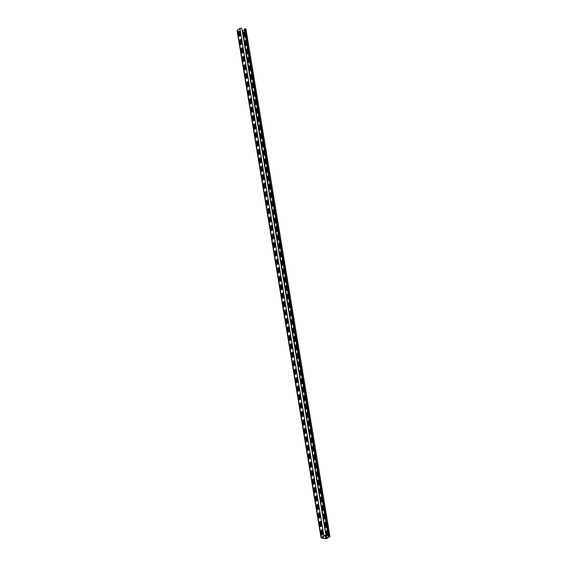 <?xml version="1.0" encoding="UTF-8"?>
<svg xmlns="http://www.w3.org/2000/svg" width="567" height="567" viewBox="0 0 567 567"><rect width="100%" height="100%" fill="white"/><g stroke="black" fill="none" stroke-linecap="round" stroke-linejoin="round"><path stroke-width="0.85" d="M237.29 30.228L321.262 537.459A1.113 0.418 170.6 0 0 321.042 537.771L237.07 30.547A1.113 0.418 -9.4 0 1 237.29 30.228L239.905 28.527A1.113 0.418 -9.4 0 1 241.79 28.35L326.011 535.772L324.31 535.822L321.588 537.686L325.89 538.43L329.384 536.425L328.272 536.347L244.299 29.123L245.001 28.839A1.113 0.418 -9.4 0 1 245.958 29.101L329.93 536.332A1.113 0.418 170.6 0 0 328.973 536.07L328.903 536.29M241.79 28.35L326.011 535.772M325.763 535.581A1.113 0.418 170.6 0 0 323.87 535.751L324.31 535.822M321.262 537.459L323.87 535.751L239.905 28.527M238.338 32.638A1.205 0.73 -81.3 0 1 239.239 30.979A1.205 0.73 -81.3 0 1 239.777 31.695L240.252 34.573A1.205 0.73 -81.3 0 1 239.352 36.231A1.205 0.73 -81.3 0 1 238.813 35.508L238.338 32.638L238.778 32.702L239.253 35.579A1.205 0.73 -81.3 0 0 239.579 36.21M239.742 41.086A1.205 0.73 -81.3 0 1 240.642 39.428A1.205 0.73 -81.3 0 1 241.181 40.151L241.655 43.028A1.205 0.73 -81.3 0 1 240.755 44.687A1.205 0.73 -81.3 0 1 240.217 43.964L239.742 41.086L240.174 41.157L240.656 44.028A1.205 0.73 -81.3 0 0 240.982 44.658M241.138 49.542A1.205 0.73 -81.3 0 1 242.038 47.883A1.205 0.73 -81.3 0 1 242.577 48.606L243.052 51.477A1.205 0.73 -81.3 0 1 242.152 53.135A1.205 0.73 -81.3 0 1 241.613 52.419L241.138 49.542L241.577 49.612L242.052 52.483A1.205 0.73 -81.3 0 0 242.378 53.114M242.541 57.997A1.205 0.73 -81.3 0 1 243.441 56.339A1.205 0.73 -81.3 0 1 243.973 57.061L244.455 59.932A1.205 0.73 -81.3 0 1 243.548 61.59A1.205 0.73 -81.3 0 1 243.016 60.875L242.541 57.997L242.974 58.061L243.449 60.938A1.205 0.73 -81.3 0 0 243.782 61.569M243.938 66.452A1.205 0.73 -81.3 0 1 244.838 64.794A1.205 0.73 -81.3 0 1 245.376 65.51L245.851 68.387A1.205 0.73 -81.3 0 1 244.951 70.046A1.205 0.73 -81.3 0 1 244.412 69.323L243.938 66.452L244.377 66.516L244.852 69.394A1.205 0.73 -81.3 0 0 245.178 70.025M245.341 74.908A1.205 0.73 -81.3 0 1 246.241 73.242A1.205 0.73 -81.3 0 1 246.773 73.965L247.255 76.843A1.205 0.73 -81.3 0 1 246.347 78.501A1.205 0.73 -81.3 0 1 245.816 77.778L245.341 74.908L245.773 74.972L246.248 77.849A1.205 0.73 -81.3 0 0 246.574 78.48M246.737 83.356A1.205 0.73 -81.3 0 1 247.637 81.698A1.205 0.73 -81.3 0 1 248.176 82.421L248.651 85.291A1.205 0.73 -81.3 0 1 247.751 86.957A1.205 0.73 -81.3 0 1 247.212 86.234L246.737 83.356L247.177 83.427L247.651 86.297A1.205 0.73 -81.3 0 0 247.977 86.928M248.133 91.811A1.205 0.73 -81.3 0 1 249.041 90.153A1.205 0.73 -81.3 0 1 249.572 90.876L250.047 93.746A1.205 0.73 -81.3 0 1 249.147 95.405A1.205 0.73 -81.3 0 1 248.615 94.689L248.133 91.811L248.573 91.882L249.048 94.753A1.205 0.73 -81.3 0 0 249.374 95.384M249.537 100.267A1.205 0.73 -81.3 0 1 250.437 98.608A1.205 0.73 -81.3 0 1 250.975 99.324L251.45 102.202A1.205 0.73 -81.3 0 1 250.55 103.86A1.205 0.73 -81.3 0 1 250.012 103.137L249.537 100.267L249.976 100.331L250.451 103.208A1.205 0.73 -81.3 0 0 250.777 103.839M250.933 108.722A1.205 0.73 -81.3 0 1 251.833 107.064A1.205 0.73 -81.3 0 1 252.372 107.78L252.847 110.657A1.205 0.73 -81.3 0 1 251.946 112.316A1.205 0.73 -81.3 0 1 251.408 111.593L250.933 108.722L251.372 108.786L251.847 111.664A1.205 0.73 -81.3 0 0 252.173 112.294M252.336 117.171A1.205 0.73 -81.3 0 1 253.236 115.512A1.205 0.73 -81.3 0 1 253.775 116.235L254.25 119.113A1.205 0.73 -81.3 0 1 253.35 120.771A1.205 0.73 -81.3 0 1 252.811 120.048L252.336 117.171L252.776 117.241L253.251 120.112A1.205 0.73 -81.3 0 0 253.577 120.743M253.732 125.626A1.205 0.73 -81.3 0 1 254.633 123.967A1.205 0.73 -81.3 0 1 255.171 124.69L255.646 127.561A1.205 0.73 -81.3 0 1 254.746 129.219A1.205 0.73 -81.3 0 1 254.207 128.503L253.732 125.626L254.172 125.697L254.647 128.567A1.205 0.73 -81.3 0 0 254.973 129.198M255.136 134.081A1.205 0.73 -81.3 0 1 256.036 132.423A1.205 0.73 -81.3 0 1 256.575 133.146L257.049 136.016A1.205 0.73 -81.3 0 1 256.149 137.675A1.205 0.73 -81.3 0 1 255.611 136.959L255.136 134.081L255.568 134.145L256.05 137.023A1.205 0.73 -81.3 0 0 256.376 137.653M256.532 142.537A1.205 0.73 -81.3 0 1 257.432 140.878A1.205 0.73 -81.3 0 1 257.971 141.594L258.446 144.472A1.205 0.73 -81.3 0 1 257.546 146.13A1.205 0.73 -81.3 0 1 257.007 145.407L256.532 142.537L256.971 142.6L257.446 145.478A1.205 0.73 -81.3 0 0 257.772 146.109M257.935 150.992A1.205 0.73 -81.3 0 1 258.835 149.327A1.205 0.73 -81.3 0 1 259.374 150.049L259.849 152.927A1.205 0.73 -81.3 0 1 258.949 154.585A1.205 0.73 -81.3 0 1 258.41 153.863L257.935 150.992L258.368 151.056L258.85 153.933A1.205 0.73 -81.3 0 0 259.176 154.564M259.332 159.44A1.205 0.73 -81.3 0 1 260.232 157.782A1.205 0.73 -81.3 0 1 260.77 158.505L261.245 161.375A1.205 0.73 -81.3 0 1 260.345 163.041A1.205 0.73 -81.3 0 1 259.806 162.318L259.332 159.44L259.771 159.511L260.246 162.382A1.205 0.73 -81.3 0 0 260.572 163.012M260.735 167.896A1.205 0.73 -81.3 0 1 261.635 166.237A1.205 0.73 -81.3 0 1 262.167 166.96L262.649 169.831A1.205 0.73 -81.3 0 1 261.748 171.489A1.205 0.73 -81.3 0 1 261.21 170.773L260.735 167.896L261.167 167.967L261.642 170.837A1.205 0.73 -81.3 0 0 261.975 171.468M262.131 176.351A1.205 0.73 -81.3 0 1 263.031 174.693A1.205 0.73 -81.3 0 1 263.57 175.416L264.045 178.286A1.205 0.73 -81.3 0 1 263.145 179.945A1.205 0.73 -81.3 0 1 262.606 179.222L262.131 176.351L262.571 176.415L263.045 179.292A1.205 0.73 -81.3 0 0 263.372 179.923M263.535 184.807A1.205 0.73 -81.3 0 1 264.435 183.148A1.205 0.73 -81.3 0 1 264.966 183.864L265.448 186.741A1.205 0.73 -81.3 0 1 264.541 188.4A1.205 0.73 -81.3 0 1 264.009 187.677L263.535 184.807L263.967 184.87L264.442 187.748A1.205 0.73 -81.3 0 0 264.775 188.379M264.931 193.262A1.205 0.73 -81.3 0 1 265.831 191.596A1.205 0.73 -81.3 0 1 266.37 192.319L266.844 195.197A1.205 0.73 -81.3 0 1 265.944 196.855A1.205 0.73 -81.3 0 1 265.406 196.132L264.931 193.262L265.37 193.326L265.845 196.196A1.205 0.73 -81.3 0 0 266.171 196.827M266.327 201.71A1.205 0.73 -81.3 0 1 267.234 200.052A1.205 0.73 -81.3 0 1 267.766 200.775L268.241 203.645A1.205 0.73 -81.3 0 1 267.34 205.311A1.205 0.73 -81.3 0 1 266.809 204.588L266.327 201.71L266.766 201.781L267.241 204.652A1.205 0.73 -81.3 0 0 267.567 205.282M267.73 210.166A1.205 0.73 -81.3 0 1 268.63 208.507A1.205 0.73 -81.3 0 1 269.169 209.23L269.644 212.101A1.205 0.73 -81.3 0 1 268.744 213.759A1.205 0.73 -81.3 0 1 268.205 213.043L267.73 210.166L268.17 210.237L268.645 213.107A1.205 0.73 -81.3 0 0 268.971 213.738M269.127 218.621A1.205 0.73 -81.3 0 1 270.027 216.963A1.205 0.73 -81.3 0 1 270.565 217.678L271.04 220.556A1.205 0.73 -81.3 0 1 270.14 222.214A1.205 0.73 -81.3 0 1 269.608 221.491L269.127 218.621L269.566 218.685L270.041 221.562A1.205 0.73 -81.3 0 0 270.367 222.193M270.53 227.076A1.205 0.73 -81.3 0 1 271.43 225.418A1.205 0.73 -81.3 0 1 271.969 226.134L272.443 229.011A1.205 0.73 -81.3 0 1 271.543 230.67A1.205 0.73 -81.3 0 1 271.005 229.947L270.53 227.076L270.969 227.14L271.444 230.018A1.205 0.73 -81.3 0 0 271.77 230.649M271.926 235.525A1.205 0.73 -81.3 0 1 272.826 233.866A1.205 0.73 -81.3 0 1 273.365 234.589L273.84 237.467A1.205 0.73 -81.3 0 1 272.94 239.125A1.205 0.73 -81.3 0 1 272.401 238.402L271.926 235.525L272.366 235.596L272.84 238.466A1.205 0.73 -81.3 0 0 273.166 239.097M273.329 243.98A1.205 0.73 -81.3 0 1 274.23 242.322A1.205 0.73 -81.3 0 1 274.768 243.045L275.243 245.915A1.205 0.73 -81.3 0 1 274.343 247.573A1.205 0.73 -81.3 0 1 273.804 246.858L273.329 243.98L273.769 244.051L274.244 246.921A1.205 0.73 -81.3 0 0 274.57 247.552M274.726 252.435A1.205 0.73 -81.3 0 1 275.626 250.777A1.205 0.73 -81.3 0 1 276.164 251.5L276.639 254.37A1.205 0.73 -81.3 0 1 275.739 256.029A1.205 0.73 -81.3 0 1 275.201 255.313L274.726 252.435L275.165 252.499L275.64 255.377A1.205 0.73 -81.3 0 0 275.966 256.008M276.129 260.891A1.205 0.73 -81.3 0 1 277.029 259.232A1.205 0.73 -81.3 0 1 277.568 259.948L278.043 262.826A1.205 0.73 -81.3 0 1 277.143 264.484A1.205 0.73 -81.3 0 1 276.604 263.761L276.129 260.891L276.561 260.955L277.043 263.832A1.205 0.73 -81.3 0 0 277.369 264.463M277.525 269.346A1.205 0.73 -81.3 0 1 278.425 267.681A1.205 0.73 -81.3 0 1 278.964 268.404L279.439 271.281A1.205 0.73 -81.3 0 1 278.539 272.94A1.205 0.73 -81.3 0 1 278 272.217L277.525 269.346L277.965 269.41L278.44 272.288A1.205 0.73 -81.3 0 0 278.766 272.911M278.929 277.795A1.205 0.73 -81.3 0 1 279.829 276.136A1.205 0.73 -81.3 0 1 280.367 276.859L280.842 279.729A1.205 0.73 -81.3 0 1 279.942 281.395A1.205 0.73 -81.3 0 1 279.403 280.672L278.929 277.795L279.361 277.865L279.843 280.736A1.205 0.73 -81.3 0 0 280.169 281.367M280.325 286.25A1.205 0.73 -81.3 0 1 281.225 284.591A1.205 0.73 -81.3 0 1 281.764 285.314L282.238 288.185A1.205 0.73 -81.3 0 1 281.338 289.843A1.205 0.73 -81.3 0 1 280.8 289.127L280.325 286.25L280.764 286.321L281.239 289.191A1.205 0.73 -81.3 0 0 281.565 289.822M281.728 294.705A1.205 0.73 -81.3 0 1 282.628 293.047A1.205 0.73 -81.3 0 1 283.16 293.763L283.642 296.64A1.205 0.73 -81.3 0 1 282.735 298.299A1.205 0.73 -81.3 0 1 282.203 297.576L281.728 294.705L282.16 294.769L282.635 297.647A1.205 0.73 -81.3 0 0 282.968 298.277M283.124 303.161A1.205 0.73 -81.3 0 1 284.024 301.502A1.205 0.73 -81.3 0 1 284.563 302.218L285.038 305.096A1.205 0.73 -81.3 0 1 284.138 306.754A1.205 0.73 -81.3 0 1 283.599 306.031L283.124 303.161L283.564 303.225L284.039 306.102A1.205 0.73 -81.3 0 0 284.365 306.733M284.521 311.609A1.205 0.73 -81.3 0 1 285.428 309.951A1.205 0.73 -81.3 0 1 285.959 310.673L286.434 313.551A1.205 0.73 -81.3 0 1 285.534 315.209A1.205 0.73 -81.3 0 1 285.003 314.487L284.521 311.609L284.96 311.68L285.435 314.55A1.205 0.73 -81.3 0 0 285.761 315.181M285.924 320.064A1.205 0.73 -81.3 0 1 286.824 318.406A1.205 0.73 -81.3 0 1 287.363 319.129L287.838 321.999A1.205 0.73 -81.3 0 1 286.937 323.658A1.205 0.73 -81.3 0 1 286.399 322.942L285.924 320.064L286.363 320.135L286.838 323.006A1.205 0.73 -81.3 0 0 287.164 323.637M287.32 328.52A1.205 0.73 -81.3 0 1 288.227 326.861A1.205 0.73 -81.3 0 1 288.759 327.584L289.234 330.455A1.205 0.73 -81.3 0 1 288.334 332.113A1.205 0.73 -81.3 0 1 287.802 331.397L287.32 328.52L287.76 328.584L288.234 331.461A1.205 0.73 -81.3 0 0 288.56 332.092M288.723 336.975A1.205 0.73 -81.3 0 1 289.624 335.317A1.205 0.73 -81.3 0 1 290.162 336.033L290.637 338.91A1.205 0.73 -81.3 0 1 289.737 340.569A1.205 0.73 -81.3 0 1 289.198 339.846L288.723 336.975L289.163 337.039L289.638 339.916A1.205 0.73 -81.3 0 0 289.964 340.547M290.12 345.431A1.205 0.73 -81.3 0 1 291.02 343.765A1.205 0.73 -81.3 0 1 291.558 344.488L292.033 347.365A1.205 0.73 -81.3 0 1 291.133 349.024A1.205 0.73 -81.3 0 1 290.595 348.301L290.12 345.431L290.559 345.494L291.034 348.372A1.205 0.73 -81.3 0 0 291.36 349.003M291.523 353.879A1.205 0.73 -81.3 0 1 292.423 352.22A1.205 0.73 -81.3 0 1 292.962 352.943L293.437 355.814A1.205 0.73 -81.3 0 1 292.537 357.479A1.205 0.73 -81.3 0 1 291.998 356.756L291.523 353.879L291.962 353.95L292.437 356.82A1.205 0.73 -81.3 0 0 292.763 357.451M292.919 362.334A1.205 0.73 -81.3 0 1 293.819 360.676A1.205 0.73 -81.3 0 1 294.358 361.399L294.833 364.269A1.205 0.73 -81.3 0 1 293.933 365.928A1.205 0.73 -81.3 0 1 293.394 365.212L292.919 362.334L293.359 362.405L293.834 365.276A1.205 0.73 -81.3 0 0 294.16 365.906M294.323 370.79A1.205 0.73 -81.3 0 1 295.223 369.131A1.205 0.73 -81.3 0 1 295.761 369.847L296.236 372.725A1.205 0.73 -81.3 0 1 295.336 374.383A1.205 0.73 -81.3 0 1 294.797 373.66L294.323 370.79L294.755 370.853L295.237 373.731A1.205 0.73 -81.3 0 0 295.563 374.362M295.719 379.245A1.205 0.73 -81.3 0 1 296.619 377.587A1.205 0.73 -81.3 0 1 297.158 378.302L297.632 381.18A1.205 0.73 -81.3 0 1 296.732 382.838A1.205 0.73 -81.3 0 1 296.194 382.115L295.719 379.245L296.158 379.309L296.633 382.186A1.205 0.73 -81.3 0 0 296.959 382.817M297.122 387.693A1.205 0.73 -81.3 0 1 298.022 386.035A1.205 0.73 -81.3 0 1 298.561 386.758L299.036 389.635A1.205 0.73 -81.3 0 1 298.136 391.294A1.205 0.73 -81.3 0 1 297.597 390.571L297.122 387.693L297.555 387.764L298.036 390.635A1.205 0.73 -81.3 0 0 298.362 391.265M298.518 396.149A1.205 0.73 -81.3 0 1 299.419 394.49A1.205 0.73 -81.3 0 1 299.957 395.213L300.432 398.084A1.205 0.73 -81.3 0 1 299.532 399.742A1.205 0.73 -81.3 0 1 298.993 399.026L298.518 396.149L298.958 396.22L299.433 399.09A1.205 0.73 -81.3 0 0 299.759 399.721M299.922 404.604A1.205 0.73 -81.3 0 1 300.822 402.946A1.205 0.73 -81.3 0 1 301.353 403.669L301.835 406.539A1.205 0.73 -81.3 0 1 300.928 408.197A1.205 0.73 -81.3 0 1 300.397 407.482L299.922 404.604L300.354 404.668L300.829 407.545A1.205 0.73 -81.3 0 0 301.162 408.176M301.318 413.059A1.205 0.73 -81.3 0 1 302.218 411.401A1.205 0.73 -81.3 0 1 302.757 412.117L303.232 414.994A1.205 0.73 -81.3 0 1 302.331 416.653A1.205 0.73 -81.3 0 1 301.793 415.93L301.318 413.059L301.757 413.123L302.232 416.001A1.205 0.73 -81.3 0 0 302.558 416.632M302.714 421.515A1.205 0.73 -81.3 0 1 303.621 419.849A1.205 0.73 -81.3 0 1 304.153 420.572L304.635 423.45A1.205 0.73 -81.3 0 1 303.728 425.108A1.205 0.73 -81.3 0 1 303.196 424.385L302.714 421.515L303.154 421.579L303.628 424.456A1.205 0.73 -81.3 0 0 303.955 425.087M304.118 429.963A1.205 0.73 -81.3 0 1 305.018 428.305A1.205 0.73 -81.3 0 1 305.556 429.028L306.031 431.898A1.205 0.73 -81.3 0 1 305.131 433.564A1.205 0.73 -81.3 0 1 304.592 432.841L304.118 429.963L304.557 430.034L305.032 432.904A1.205 0.73 -81.3 0 0 305.358 433.535M305.514 438.419A1.205 0.73 -81.3 0 1 306.421 436.76A1.205 0.73 -81.3 0 1 306.953 437.483L307.427 440.353A1.205 0.73 -81.3 0 1 306.527 442.012A1.205 0.73 -81.3 0 1 305.996 441.296L305.514 438.419L305.953 438.489L306.428 441.36A1.205 0.73 -81.3 0 0 306.754 441.991M306.917 446.874A1.205 0.73 -81.3 0 1 307.817 445.215A1.205 0.73 -81.3 0 1 308.356 445.931L308.831 448.809A1.205 0.73 -81.3 0 1 307.931 450.467A1.205 0.73 -81.3 0 1 307.392 449.744L306.917 446.874L307.357 446.938L307.831 449.815A1.205 0.73 -81.3 0 0 308.157 450.446M308.313 455.329A1.205 0.73 -81.3 0 1 309.213 453.671A1.205 0.73 -81.3 0 1 309.752 454.387L310.227 457.264A1.205 0.73 -81.3 0 1 309.327 458.923A1.205 0.73 -81.3 0 1 308.788 458.2L308.313 455.329L308.753 455.393L309.228 458.271A1.205 0.73 -81.3 0 0 309.554 458.901M309.717 463.778A1.205 0.73 -81.3 0 1 310.617 462.119A1.205 0.73 -81.3 0 1 311.155 462.842L311.63 465.72A1.205 0.73 -81.3 0 1 310.73 467.378A1.205 0.73 -81.3 0 1 310.192 466.655L309.717 463.778L310.156 463.849L310.631 466.719A1.205 0.73 -81.3 0 0 310.957 467.35M311.113 472.233A1.205 0.73 -81.3 0 1 312.013 470.575A1.205 0.73 -81.3 0 1 312.552 471.297L313.027 474.168A1.205 0.73 -81.3 0 1 312.126 475.826A1.205 0.73 -81.3 0 1 311.588 475.111L311.113 472.233L311.552 472.304L312.027 475.174A1.205 0.73 -81.3 0 0 312.353 475.805M312.516 480.688A1.205 0.73 -81.3 0 1 313.416 479.03A1.205 0.73 -81.3 0 1 313.955 479.753L314.43 482.623A1.205 0.73 -81.3 0 1 313.53 484.282A1.205 0.73 -81.3 0 1 312.991 483.566L312.516 480.688L312.949 480.752L313.431 483.63A1.205 0.73 -81.3 0 0 313.757 484.261M313.912 489.144A1.205 0.73 -81.3 0 1 314.813 487.485A1.205 0.73 -81.3 0 1 315.351 488.201L315.826 491.079A1.205 0.73 -81.3 0 1 314.926 492.737A1.205 0.73 -81.3 0 1 314.387 492.014L313.912 489.144L314.352 489.208L314.827 492.085A1.205 0.73 -81.3 0 0 315.153 492.716M315.316 497.599A1.205 0.73 -81.3 0 1 316.216 495.934A1.205 0.73 -81.3 0 1 316.755 496.657L317.229 499.534A1.205 0.73 -81.3 0 1 316.329 501.193A1.205 0.73 -81.3 0 1 315.791 500.47L315.316 497.599L315.748 497.663L316.23 500.541A1.205 0.73 -81.3 0 0 316.556 501.171M316.712 506.048A1.205 0.73 -81.3 0 1 317.612 504.389A1.205 0.73 -81.3 0 1 318.151 505.112L318.626 507.982A1.205 0.73 -81.3 0 1 317.726 509.648A1.205 0.73 -81.3 0 1 317.187 508.925L316.712 506.048L317.151 506.118L317.626 508.989A1.205 0.73 -81.3 0 0 317.952 509.62M318.115 514.503A1.205 0.73 -81.3 0 1 319.015 512.844A1.205 0.73 -81.3 0 1 319.547 513.567L320.029 516.438A1.205 0.73 -81.3 0 1 319.129 518.096A1.205 0.73 -81.3 0 1 318.59 517.38L318.115 514.503L318.548 514.574L319.023 517.444A1.205 0.73 -81.3 0 0 319.356 518.075M319.512 522.958A1.205 0.73 -81.3 0 1 320.412 521.3A1.205 0.73 -81.3 0 1 320.95 522.016L321.425 524.893A1.205 0.73 -81.3 0 1 320.525 526.552A1.205 0.73 -81.3 0 1 319.986 525.829L319.512 522.958L319.951 523.022L320.426 525.9A1.205 0.73 -81.3 0 0 320.752 526.53M320.915 531.414A1.205 0.73 -81.3 0 1 321.815 529.755A1.205 0.73 -81.3 0 1 322.347 530.471L322.829 533.349A1.205 0.73 -81.3 0 1 321.921 535.007A1.205 0.73 -81.3 0 1 321.39 534.284L320.915 531.414L321.347 531.477L321.822 534.355A1.205 0.73 -81.3 0 0 322.155 534.986M321.042 537.771A1.113 0.418 170.6 0 0 321.475 538.026L325.557 538.65A1.113 0.418 170.6 0 0 327.095 538.352L329.71 536.644A1.113 0.418 170.6 0 0 329.93 536.332M239.536 32.808A1.205 0.843 -123.1 0 1 239.969 32.829M240.932 41.263A1.205 0.843 -123.1 0 1 241.365 41.285M242.329 49.719A1.205 0.843 -123.1 0 1 242.768 49.74M243.732 58.174A1.205 0.843 -123.1 0 1 244.164 58.195M245.128 66.623A1.205 0.843 -123.1 0 1 245.561 66.651M246.532 75.078A1.205 0.843 -123.1 0 1 246.964 75.099M247.928 83.533A1.205 0.843 -123.1 0 1 248.36 83.555M249.331 91.989A1.205 0.843 -123.1 0 1 249.763 92.01M250.727 100.437A1.205 0.843 -123.1 0 1 251.16 100.465M252.131 108.892A1.205 0.843 -123.1 0 1 252.563 108.914M253.527 117.348A1.205 0.843 -123.1 0 1 253.959 117.369M254.93 125.803A1.205 0.843 -123.1 0 1 255.363 125.824M256.327 134.259A1.205 0.843 -123.1 0 1 256.759 134.28M257.73 142.707A1.205 0.843 -123.1 0 1 258.162 142.735M259.126 151.162A1.205 0.843 -123.1 0 1 259.558 151.183M260.529 159.618A1.205 0.843 -123.1 0 1 260.962 159.639M261.926 168.073A1.205 0.843 -123.1 0 1 262.358 168.094M263.322 176.528A1.205 0.843 -123.1 0 1 263.754 176.55M264.725 184.977A1.205 0.843 -123.1 0 1 265.158 184.998M266.121 193.432A1.205 0.843 -123.1 0 1 266.554 193.453M267.525 201.887A1.205 0.843 -123.1 0 1 267.957 201.909M268.921 210.343A1.205 0.843 -123.1 0 1 269.353 210.364M270.324 218.791A1.205 0.843 -123.1 0 1 270.757 218.819M271.721 227.247A1.205 0.843 -123.1 0 1 272.153 227.268M273.124 235.702A1.205 0.843 -123.1 0 1 273.556 235.723M274.52 244.157A1.205 0.843 -123.1 0 1 274.952 244.179M275.923 252.613A1.205 0.843 -123.1 0 1 276.356 252.634M277.32 261.061A1.205 0.843 -123.1 0 1 277.752 261.082M278.723 269.516A1.205 0.843 -123.1 0 1 279.155 269.538M280.119 277.972A1.205 0.843 -123.1 0 1 280.552 277.993M281.515 286.427A1.205 0.843 -123.1 0 1 281.948 286.448M282.919 294.875A1.205 0.843 -123.1 0 1 283.351 294.904M284.315 303.331A1.205 0.843 -123.1 0 1 284.747 303.352M285.718 311.786A1.205 0.843 -123.1 0 1 286.151 311.807M287.115 320.242A1.205 0.843 -123.1 0 1 287.547 320.263M288.518 328.697A1.205 0.843 -123.1 0 1 288.95 328.718M289.914 337.145A1.205 0.843 -123.1 0 1 290.347 337.167M291.318 345.601A1.205 0.843 -123.1 0 1 291.75 345.622M292.714 354.056A1.205 0.843 -123.1 0 1 293.146 354.077M294.117 362.511A1.205 0.843 -123.1 0 1 294.549 362.533M295.513 370.96A1.205 0.843 -123.1 0 1 295.946 370.988M296.917 379.415A1.205 0.843 -123.1 0 1 297.349 379.436M298.313 387.871A1.205 0.843 -123.1 0 1 298.745 387.892M299.709 396.326A1.205 0.843 -123.1 0 1 300.149 396.347M301.112 404.781A1.205 0.843 -123.1 0 1 301.545 404.803M302.509 413.23A1.205 0.843 -123.1 0 1 302.941 413.251M303.912 421.685A1.205 0.843 -123.1 0 1 304.344 421.706M305.308 430.14A1.205 0.843 -123.1 0 1 305.741 430.162M306.712 438.596A1.205 0.843 -123.1 0 1 307.144 438.617M308.108 447.044A1.205 0.843 -123.1 0 1 308.54 447.072M309.511 455.499A1.205 0.843 -123.1 0 1 309.943 455.521M310.907 463.955A1.205 0.843 -123.1 0 1 311.34 463.976M312.311 472.41A1.205 0.843 -123.1 0 1 312.743 472.431M313.707 480.866A1.205 0.843 -123.1 0 1 314.139 480.887M315.11 489.314A1.205 0.843 -123.1 0 1 315.543 489.335M316.506 497.769A1.205 0.843 -123.1 0 1 316.939 497.791M317.91 506.225A1.205 0.843 -123.1 0 1 318.342 506.246M319.306 514.68A1.205 0.843 -123.1 0 1 319.738 514.701M320.702 523.128A1.205 0.843 -123.1 0 1 321.135 523.157M324.012 536.013A1.205 0.843 -123.1 0 1 323.863 536.417M322.106 531.584A1.205 0.843 -123.1 0 1 322.538 531.605M239.813 36.068L239.387 33.538A1.205 0.843 -123.1 0 1 239.678 32.673A1.205 0.843 -123.1 0 1 239.926 32.581M241.209 44.524L240.791 41.993A1.205 0.843 -123.1 0 1 241.081 41.129A1.205 0.843 -123.1 0 1 241.322 41.037M242.612 52.979L242.187 50.442A1.205 0.843 -123.1 0 1 242.478 49.584A1.205 0.843 -123.1 0 1 242.726 49.492M244.008 61.427L243.59 58.897A1.205 0.843 -123.1 0 1 243.881 58.032A1.205 0.843 -123.1 0 1 244.122 57.94M245.405 69.883L244.987 67.353A1.205 0.843 -123.1 0 1 245.277 66.488A1.205 0.843 -123.1 0 1 245.525 66.396M246.808 78.338L246.39 75.808A1.205 0.843 -123.1 0 1 246.68 74.943A1.205 0.843 -123.1 0 1 246.921 74.851M248.204 86.794L247.786 84.256A1.205 0.843 -123.1 0 1 248.077 83.399A1.205 0.843 -123.1 0 1 248.325 83.306M249.608 95.242L249.189 92.712A1.205 0.843 -123.1 0 1 249.48 91.847A1.205 0.843 -123.1 0 1 249.721 91.755M251.004 103.697L250.586 101.167A1.205 0.843 -123.1 0 1 250.876 100.302A1.205 0.843 -123.1 0 1 251.117 100.21M252.407 112.153L251.989 109.622A1.205 0.843 -123.1 0 1 252.28 108.758A1.205 0.843 -123.1 0 1 252.521 108.666M253.803 120.608L253.385 118.078A1.205 0.843 -123.1 0 1 253.676 117.213A1.205 0.843 -123.1 0 1 253.917 117.121M255.207 129.063L254.789 126.526A1.205 0.843 -123.1 0 1 255.072 125.668A1.205 0.843 -123.1 0 1 255.32 125.576M256.603 137.512L256.185 134.981A1.205 0.843 -123.1 0 1 256.475 134.117A1.205 0.843 -123.1 0 1 256.716 134.025M258.006 145.967L257.581 143.437A1.205 0.843 -123.1 0 1 257.872 142.572A1.205 0.843 -123.1 0 1 258.12 142.48M259.402 154.422L258.984 151.892A1.205 0.843 -123.1 0 1 259.275 151.028A1.205 0.843 -123.1 0 1 259.516 150.935M260.806 162.878L260.381 160.341A1.205 0.843 -123.1 0 1 260.671 159.483A1.205 0.843 -123.1 0 1 260.919 159.391M262.202 171.326L261.784 168.796A1.205 0.843 -123.1 0 1 262.074 167.931A1.205 0.843 -123.1 0 1 262.315 167.839M263.598 179.782L263.18 177.251A1.205 0.843 -123.1 0 1 263.471 176.387A1.205 0.843 -123.1 0 1 263.719 176.294M265.002 188.237L264.583 185.707A1.205 0.843 -123.1 0 1 264.874 184.842A1.205 0.843 -123.1 0 1 265.115 184.75M266.398 196.692L265.98 194.162A1.205 0.843 -123.1 0 1 266.27 193.297A1.205 0.843 -123.1 0 1 266.518 193.205M267.801 205.148L267.383 202.61A1.205 0.843 -123.1 0 1 267.674 201.753A1.205 0.843 -123.1 0 1 267.915 201.661M269.197 213.596L268.779 211.066A1.205 0.843 -123.1 0 1 269.07 210.201A1.205 0.843 -123.1 0 1 269.311 210.109M270.601 222.051L270.183 219.521A1.205 0.843 -123.1 0 1 270.473 218.656A1.205 0.843 -123.1 0 1 270.714 218.564M271.997 230.507L271.579 227.977A1.205 0.843 -123.1 0 1 271.869 227.112A1.205 0.843 -123.1 0 1 272.11 227.02M273.4 238.962L272.982 236.425A1.205 0.843 -123.1 0 1 273.273 235.567A1.205 0.843 -123.1 0 1 273.514 235.475M274.797 247.41L274.378 244.88A1.205 0.843 -123.1 0 1 274.669 244.016A1.205 0.843 -123.1 0 1 274.91 243.923M276.2 255.866L275.775 253.336A1.205 0.843 -123.1 0 1 276.065 252.471A1.205 0.843 -123.1 0 1 276.313 252.379M277.596 264.321L277.178 261.791A1.205 0.843 -123.1 0 1 277.469 260.926A1.205 0.843 -123.1 0 1 277.71 260.834M278.999 272.777L278.574 270.246A1.205 0.843 -123.1 0 1 278.865 269.382A1.205 0.843 -123.1 0 1 279.113 269.29M280.396 281.232L279.978 278.695A1.205 0.843 -123.1 0 1 280.268 277.837A1.205 0.843 -123.1 0 1 280.509 277.745M281.792 289.68L281.374 287.15A1.205 0.843 -123.1 0 1 281.664 286.285A1.205 0.843 -123.1 0 1 281.912 286.193M283.195 298.136L282.777 295.605A1.205 0.843 -123.1 0 1 283.068 294.741A1.205 0.843 -123.1 0 1 283.309 294.649M284.591 306.591L284.173 304.061A1.205 0.843 -123.1 0 1 284.464 303.196A1.205 0.843 -123.1 0 1 284.712 303.104M285.995 315.046L285.577 312.509A1.205 0.843 -123.1 0 1 285.867 311.652A1.205 0.843 -123.1 0 1 286.108 311.559M287.391 323.502L286.973 320.965A1.205 0.843 -123.1 0 1 287.263 320.107A1.205 0.843 -123.1 0 1 287.504 320.015M288.794 331.95L288.376 329.42A1.205 0.843 -123.1 0 1 288.667 328.555A1.205 0.843 -123.1 0 1 288.908 328.463M290.191 340.406L289.772 337.875A1.205 0.843 -123.1 0 1 290.063 337.011A1.205 0.843 -123.1 0 1 290.304 336.918M291.594 348.861L291.176 346.331A1.205 0.843 -123.1 0 1 291.466 345.466A1.205 0.843 -123.1 0 1 291.707 345.374M292.99 357.316L292.572 354.779A1.205 0.843 -123.1 0 1 292.863 353.921A1.205 0.843 -123.1 0 1 293.104 353.829M294.393 365.765L293.975 363.234A1.205 0.843 -123.1 0 1 294.259 362.37A1.205 0.843 -123.1 0 1 294.507 362.278M295.79 374.22L295.372 371.69A1.205 0.843 -123.1 0 1 295.662 370.825A1.205 0.843 -123.1 0 1 295.903 370.733M297.193 382.675L296.768 380.145A1.205 0.843 -123.1 0 1 297.058 379.28A1.205 0.843 -123.1 0 1 297.306 379.188M298.589 391.131L298.171 388.601A1.205 0.843 -123.1 0 1 298.462 387.736A1.205 0.843 -123.1 0 1 298.703 387.644M299.993 399.586L299.567 397.049A1.205 0.843 -123.1 0 1 299.858 396.191A1.205 0.843 -123.1 0 1 300.106 396.099M301.389 408.034L300.971 405.504A1.205 0.843 -123.1 0 1 301.261 404.64A1.205 0.843 -123.1 0 1 301.502 404.547M302.785 416.49L302.367 413.96A1.205 0.843 -123.1 0 1 302.658 413.095A1.205 0.843 -123.1 0 1 302.906 413.003M304.188 424.945L303.77 422.415A1.205 0.843 -123.1 0 1 304.061 421.55A1.205 0.843 -123.1 0 1 304.302 421.458M305.585 433.401L305.166 430.863A1.205 0.843 -123.1 0 1 305.457 430.006A1.205 0.843 -123.1 0 1 305.705 429.914M306.988 441.849L306.57 439.319A1.205 0.843 -123.1 0 1 306.86 438.454A1.205 0.843 -123.1 0 1 307.101 438.362M308.384 450.304L307.966 447.774A1.205 0.843 -123.1 0 1 308.257 446.909A1.205 0.843 -123.1 0 1 308.498 446.817M309.788 458.76L309.369 456.229A1.205 0.843 -123.1 0 1 309.66 455.365A1.205 0.843 -123.1 0 1 309.901 455.273M311.184 467.215L310.766 464.685A1.205 0.843 -123.1 0 1 311.056 463.82A1.205 0.843 -123.1 0 1 311.297 463.728M312.587 475.67L312.169 473.133A1.205 0.843 -123.1 0 1 312.452 472.276A1.205 0.843 -123.1 0 1 312.7 472.183M313.983 484.119L313.565 481.589A1.205 0.843 -123.1 0 1 313.856 480.724A1.205 0.843 -123.1 0 1 314.097 480.632M315.387 492.574L314.961 490.044A1.205 0.843 -123.1 0 1 315.252 489.179A1.205 0.843 -123.1 0 1 315.5 489.087M316.783 501.03L316.365 498.499A1.205 0.843 -123.1 0 1 316.655 497.635A1.205 0.843 -123.1 0 1 316.896 497.543M318.186 509.485L317.761 506.948A1.205 0.843 -123.1 0 1 318.052 506.09A1.205 0.843 -123.1 0 1 318.3 505.998M319.582 517.933L319.164 515.403A1.205 0.843 -123.1 0 1 319.455 514.538A1.205 0.843 -123.1 0 1 319.696 514.446M320.979 526.389L320.561 523.858A1.205 0.843 -123.1 0 1 320.851 522.994A1.205 0.843 -123.1 0 1 321.099 522.902M322.382 534.844L321.964 532.314A1.205 0.843 -123.1 0 1 322.254 531.449A1.205 0.843 -123.1 0 1 322.495 531.357M324.345 535.801A1.205 0.843 -123.1 0 1 324.048 536.339A1.205 0.843 -123.1 0 1 323.431 536.396M244.434 29.916L242.47 31.15M244.979 37.032A1.205 0.73 -81.3 0 1 244.653 36.401L244.171 33.531L243.739 33.46L244.214 36.338A1.205 0.73 -81.3 0 0 244.753 37.053A1.205 0.73 -81.3 0 0 245.518 36.451M244.767 31.929A1.205 0.73 -81.3 0 0 244.171 33.531M246.376 45.488A1.205 0.73 -81.3 0 1 246.05 44.857L245.575 41.979L245.135 41.915L245.61 44.786A1.205 0.73 -81.3 0 0 246.149 45.509A1.205 0.73 -81.3 0 0 246.914 44.906M246.163 40.385A1.205 0.73 -81.3 0 0 245.575 41.979M247.779 53.943A1.205 0.73 -81.3 0 1 247.453 53.312L246.971 50.435L246.539 50.371L247.014 53.241A1.205 0.73 -81.3 0 0 247.552 53.964A1.205 0.73 -81.3 0 0 248.311 53.355M247.566 48.833A1.205 0.73 -81.3 0 0 246.971 50.435M249.175 62.391A1.205 0.73 -81.3 0 1 248.849 61.76L248.374 58.89L247.935 58.819L248.41 61.697A1.205 0.73 -81.3 0 0 248.948 62.42A1.205 0.73 -81.3 0 0 249.714 61.81M248.963 57.288A1.205 0.73 -81.3 0 0 248.374 58.89M250.579 70.847A1.205 0.73 -81.3 0 1 250.245 70.216L249.771 67.345L249.338 67.275L249.813 70.152A1.205 0.73 -81.3 0 0 250.345 70.868A1.205 0.73 -81.3 0 0 251.11 70.265M250.366 65.744A1.205 0.73 -81.3 0 0 249.771 67.345M251.975 79.302A1.205 0.73 -81.3 0 1 251.649 78.671L251.174 75.794L250.734 75.73L251.209 78.607A1.205 0.73 -81.3 0 0 251.748 79.323A1.205 0.73 -81.3 0 0 252.513 78.721M251.762 74.199A1.205 0.73 -81.3 0 0 251.174 75.794M253.371 87.757A1.205 0.73 -81.3 0 1 253.045 87.127L252.57 84.249L252.131 84.185L252.613 87.056A1.205 0.73 -81.3 0 0 253.144 87.779A1.205 0.73 -81.3 0 0 253.91 87.169M253.165 82.647A1.205 0.73 -81.3 0 0 252.57 84.249M254.774 96.213A1.205 0.73 -81.3 0 1 254.448 95.582L253.973 92.705L253.534 92.641L254.009 95.511A1.205 0.73 -81.3 0 0 254.548 96.234A1.205 0.73 -81.3 0 0 255.313 95.625M254.562 91.103A1.205 0.73 -81.3 0 0 253.973 92.705M256.171 104.661A1.205 0.73 -81.3 0 1 255.845 104.03L255.37 101.16L254.93 101.089L255.412 103.967A1.205 0.73 -81.3 0 0 255.944 104.689A1.205 0.73 -81.3 0 0 256.709 104.08M255.965 99.558A1.205 0.73 -81.3 0 0 255.37 101.16M257.574 113.116A1.205 0.73 -81.3 0 1 257.248 112.486L256.773 109.615L256.334 109.544L256.808 112.422A1.205 0.73 -81.3 0 0 257.347 113.138A1.205 0.73 -81.3 0 0 258.113 112.535M257.361 108.014A1.205 0.73 -81.3 0 0 256.773 109.615M258.97 121.572A1.205 0.73 -81.3 0 1 258.644 120.941L258.169 118.064L257.73 118L258.205 120.87A1.205 0.73 -81.3 0 0 258.743 121.593A1.205 0.73 -81.3 0 0 259.509 120.991M258.765 116.469A1.205 0.73 -81.3 0 0 258.169 118.064M260.373 130.027A1.205 0.73 -81.3 0 1 260.047 129.396L259.573 126.519L259.133 126.455L259.608 129.326A1.205 0.73 -81.3 0 0 260.147 130.049A1.205 0.73 -81.3 0 0 260.912 129.439M260.161 124.917A1.205 0.73 -81.3 0 0 259.573 126.519M261.77 138.476A1.205 0.73 -81.3 0 1 261.444 137.845L260.969 134.974L260.529 134.903L261.004 137.781A1.205 0.73 -81.3 0 0 261.543 138.504A1.205 0.73 -81.3 0 0 262.308 137.894M261.557 133.373A1.205 0.73 -81.3 0 0 260.969 134.974M263.173 146.931A1.205 0.73 -81.3 0 1 262.847 146.3L262.365 143.43L261.933 143.359L262.408 146.236A1.205 0.73 -81.3 0 0 262.946 146.952A1.205 0.73 -81.3 0 0 263.712 146.35M262.96 141.828A1.205 0.73 -81.3 0 0 262.365 143.43M264.569 155.386A1.205 0.73 -81.3 0 1 264.243 154.756L263.768 151.878L263.329 151.814L263.804 154.692A1.205 0.73 -81.3 0 0 264.342 155.408A1.205 0.73 -81.3 0 0 265.108 154.805M264.357 150.283A1.205 0.73 -81.3 0 0 263.768 151.878M265.973 163.842A1.205 0.73 -81.3 0 1 265.647 163.211L265.165 160.333L264.732 160.27L265.207 163.14A1.205 0.73 -81.3 0 0 265.746 163.863A1.205 0.73 -81.3 0 0 266.511 163.261M265.76 158.732A1.205 0.73 -81.3 0 0 265.165 160.333M267.369 172.297A1.205 0.73 -81.3 0 1 267.043 171.666L266.568 168.789L266.129 168.725L266.603 171.595A1.205 0.73 -81.3 0 0 267.142 172.318A1.205 0.73 -81.3 0 0 267.907 171.709M267.156 167.187A1.205 0.73 -81.3 0 0 266.568 168.789M268.772 180.745A1.205 0.73 -81.3 0 1 268.439 180.115L267.964 177.244L267.532 177.173L268.007 180.051A1.205 0.73 -81.3 0 0 268.538 180.774A1.205 0.73 -81.3 0 0 269.304 180.164M268.56 175.642A1.205 0.73 -81.3 0 0 267.964 177.244M270.168 189.201A1.205 0.73 -81.3 0 1 269.842 188.57L269.368 185.7L268.928 185.629L269.403 188.506A1.205 0.73 -81.3 0 0 269.942 189.222A1.205 0.73 -81.3 0 0 270.707 188.62M269.956 184.098A1.205 0.73 -81.3 0 0 269.368 185.7M271.572 197.656A1.205 0.73 -81.3 0 1 271.239 197.025L270.764 194.148L270.331 194.084L270.806 196.955A1.205 0.73 -81.3 0 0 271.338 197.677A1.205 0.73 -81.3 0 0 272.103 197.075M271.359 192.553A1.205 0.73 -81.3 0 0 270.764 194.148M272.968 206.112A1.205 0.73 -81.3 0 1 272.642 205.481L272.167 202.603L271.728 202.539L272.203 205.41A1.205 0.73 -81.3 0 0 272.741 206.133A1.205 0.73 -81.3 0 0 273.507 205.523M272.755 201.002A1.205 0.73 -81.3 0 0 272.167 202.603M274.364 214.56A1.205 0.73 -81.3 0 1 274.038 213.929L273.563 211.059L273.124 210.995L273.606 213.865A1.205 0.73 -81.3 0 0 274.137 214.588A1.205 0.73 -81.3 0 0 274.903 213.979M274.159 209.457A1.205 0.73 -81.3 0 0 273.563 211.059M275.768 223.015A1.205 0.73 -81.3 0 1 275.442 222.384L274.967 219.514L274.527 219.443L275.002 222.321A1.205 0.73 -81.3 0 0 275.541 223.044A1.205 0.73 -81.3 0 0 276.306 222.434M275.555 217.912A1.205 0.73 -81.3 0 0 274.967 219.514M277.164 231.471A1.205 0.73 -81.3 0 1 276.838 230.84L276.363 227.969L275.923 227.899L276.405 230.776A1.205 0.73 -81.3 0 0 276.937 231.492A1.205 0.73 -81.3 0 0 277.702 230.889M276.958 226.368A1.205 0.73 -81.3 0 0 276.363 227.969M278.567 239.926A1.205 0.73 -81.3 0 1 278.241 239.295L277.766 236.418L277.327 236.354L277.802 239.224A1.205 0.73 -81.3 0 0 278.34 239.947A1.205 0.73 -81.3 0 0 279.106 239.345M278.354 234.816A1.205 0.73 -81.3 0 0 277.766 236.418M279.963 248.381A1.205 0.73 -81.3 0 1 279.637 247.751L279.162 244.873L278.723 244.809L279.198 247.68A1.205 0.73 -81.3 0 0 279.737 248.403A1.205 0.73 -81.3 0 0 280.502 247.793M279.758 243.271A1.205 0.73 -81.3 0 0 279.162 244.873M281.367 256.83A1.205 0.73 -81.3 0 1 281.041 256.199L280.566 253.329L280.126 253.258L280.601 256.135A1.205 0.73 -81.3 0 0 281.14 256.858A1.205 0.73 -81.3 0 0 281.905 256.249M281.154 251.727A1.205 0.73 -81.3 0 0 280.566 253.329M282.763 265.285A1.205 0.73 -81.3 0 1 282.437 264.654L281.962 261.784L281.523 261.713L281.997 264.591A1.205 0.73 -81.3 0 0 282.536 265.306A1.205 0.73 -81.3 0 0 283.302 264.704M282.55 260.182A1.205 0.73 -81.3 0 0 281.962 261.784M284.166 273.741A1.205 0.73 -81.3 0 1 283.84 273.11L283.358 270.232L282.926 270.168L283.401 273.046A1.205 0.73 -81.3 0 0 283.939 273.762A1.205 0.73 -81.3 0 0 284.705 273.159M283.954 268.638A1.205 0.73 -81.3 0 0 283.358 270.232M285.562 282.196A1.205 0.73 -81.3 0 1 285.236 281.565L284.762 278.688L284.322 278.624L284.797 281.494A1.205 0.73 -81.3 0 0 285.336 282.217A1.205 0.73 -81.3 0 0 286.101 281.608M285.35 277.086A1.205 0.73 -81.3 0 0 284.762 278.688M286.966 290.644A1.205 0.73 -81.3 0 1 286.633 290.02L286.158 287.143L285.725 287.079L286.2 289.95A1.205 0.73 -81.3 0 0 286.739 290.673A1.205 0.73 -81.3 0 0 287.497 290.063M286.753 285.541A1.205 0.73 -81.3 0 0 286.158 287.143M288.362 299.1A1.205 0.73 -81.3 0 1 288.036 298.469L287.561 295.598L287.122 295.527L287.597 298.405A1.205 0.73 -81.3 0 0 288.135 299.128A1.205 0.73 -81.3 0 0 288.901 298.518M288.149 293.997A1.205 0.73 -81.3 0 0 287.561 295.598M289.765 307.555A1.205 0.73 -81.3 0 1 289.432 306.924L288.957 304.054L288.525 303.983L289 306.86A1.205 0.73 -81.3 0 0 289.531 307.576A1.205 0.73 -81.3 0 0 290.297 306.974M289.553 302.452A1.205 0.73 -81.3 0 0 288.957 304.054M291.162 316.01A1.205 0.73 -81.3 0 1 290.836 315.38L290.361 312.502L289.921 312.438L290.396 315.309A1.205 0.73 -81.3 0 0 290.935 316.032A1.205 0.73 -81.3 0 0 291.7 315.429M290.949 310.9A1.205 0.73 -81.3 0 0 290.361 312.502M292.558 324.466A1.205 0.73 -81.3 0 1 292.232 323.835L291.757 320.957L291.318 320.894L291.799 323.764A1.205 0.73 -81.3 0 0 292.331 324.487A1.205 0.73 -81.3 0 0 293.096 323.877M292.352 319.356A1.205 0.73 -81.3 0 0 291.757 320.957M293.961 332.914A1.205 0.73 -81.3 0 1 293.635 332.283L293.16 329.413L292.721 329.342L293.196 332.219A1.205 0.73 -81.3 0 0 293.734 332.942A1.205 0.73 -81.3 0 0 294.5 332.333M293.749 327.811A1.205 0.73 -81.3 0 0 293.16 329.413M295.357 341.369A1.205 0.73 -81.3 0 1 295.031 340.739L294.557 337.868L294.117 337.797L294.599 340.675A1.205 0.73 -81.3 0 0 295.131 341.391A1.205 0.73 -81.3 0 0 295.896 340.788M295.152 336.266A1.205 0.73 -81.3 0 0 294.557 337.868M296.761 349.825A1.205 0.73 -81.3 0 1 296.435 349.194L295.96 346.317L295.52 346.253L295.995 349.13A1.205 0.73 -81.3 0 0 296.534 349.846A1.205 0.73 -81.3 0 0 297.299 349.244M296.548 344.722A1.205 0.73 -81.3 0 0 295.96 346.317M298.157 358.28A1.205 0.73 -81.3 0 1 297.831 357.649L297.356 354.772L296.917 354.708L297.392 357.579A1.205 0.73 -81.3 0 0 297.93 358.301A1.205 0.73 -81.3 0 0 298.696 357.692M297.951 353.17A1.205 0.73 -81.3 0 0 297.356 354.772M299.56 366.736A1.205 0.73 -81.3 0 1 299.234 366.105L298.759 363.227L298.32 363.163L298.795 366.034A1.205 0.73 -81.3 0 0 299.333 366.757A1.205 0.73 -81.3 0 0 300.099 366.147M299.348 361.626A1.205 0.73 -81.3 0 0 298.759 363.227M300.957 375.184A1.205 0.73 -81.3 0 1 300.63 374.553L300.156 371.683L299.716 371.612L300.191 374.489A1.205 0.73 -81.3 0 0 300.73 375.212A1.205 0.73 -81.3 0 0 301.495 374.603M300.744 370.081A1.205 0.73 -81.3 0 0 300.156 371.683M302.36 383.639A1.205 0.73 -81.3 0 1 302.034 383.008L301.552 380.138L301.12 380.067L301.594 382.945A1.205 0.73 -81.3 0 0 302.133 383.661A1.205 0.73 -81.3 0 0 302.898 383.058M302.147 378.536A1.205 0.73 -81.3 0 0 301.552 380.138M303.756 392.095A1.205 0.73 -81.3 0 1 303.43 391.464L302.955 388.586L302.516 388.523L302.991 391.393A1.205 0.73 -81.3 0 0 303.529 392.116A1.205 0.73 -81.3 0 0 304.295 391.513M303.543 386.985A1.205 0.73 -81.3 0 0 302.955 388.586M305.159 400.55A1.205 0.73 -81.3 0 1 304.833 399.919L304.351 397.042L303.919 396.978L304.394 399.848A1.205 0.73 -81.3 0 0 304.933 400.571A1.205 0.73 -81.3 0 0 305.691 399.962M304.947 395.44A1.205 0.73 -81.3 0 0 304.351 397.042M306.556 408.998A1.205 0.73 -81.3 0 1 306.23 408.368L305.755 405.497L305.315 405.426L305.79 408.304A1.205 0.73 -81.3 0 0 306.329 409.027A1.205 0.73 -81.3 0 0 307.094 408.417M306.343 403.895A1.205 0.73 -81.3 0 0 305.755 405.497M307.959 417.454A1.205 0.73 -81.3 0 1 307.626 416.823L307.151 413.953L306.719 413.882L307.194 416.759A1.205 0.73 -81.3 0 0 307.725 417.475A1.205 0.73 -81.3 0 0 308.491 416.873M307.746 412.351A1.205 0.73 -81.3 0 0 307.151 413.953M309.355 425.909A1.205 0.73 -81.3 0 1 309.029 425.278L308.554 422.401L308.115 422.337L308.59 425.215A1.205 0.73 -81.3 0 0 309.128 425.93A1.205 0.73 -81.3 0 0 309.894 425.328M309.143 420.806A1.205 0.73 -81.3 0 0 308.554 422.401M310.751 434.365A1.205 0.73 -81.3 0 1 310.425 433.734L309.951 430.856L309.511 430.792L309.993 433.663A1.205 0.73 -81.3 0 0 310.525 434.386A1.205 0.73 -81.3 0 0 311.29 433.776M310.546 429.254A1.205 0.73 -81.3 0 0 309.951 430.856M312.155 442.82A1.205 0.73 -81.3 0 1 311.829 442.189L311.354 439.312L310.914 439.248L311.389 442.118A1.205 0.73 -81.3 0 0 311.928 442.841A1.205 0.73 -81.3 0 0 312.693 442.232M311.942 437.71A1.205 0.73 -81.3 0 0 311.354 439.312M313.551 451.268A1.205 0.73 -81.3 0 1 313.225 450.637L312.75 447.767L312.311 447.696L312.793 450.574A1.205 0.73 -81.3 0 0 313.324 451.297A1.205 0.73 -81.3 0 0 314.09 450.687M313.345 446.165A1.205 0.73 -81.3 0 0 312.75 447.767M314.954 459.724A1.205 0.73 -81.3 0 1 314.628 459.093L314.153 456.222L313.714 456.151L314.189 459.029A1.205 0.73 -81.3 0 0 314.728 459.745A1.205 0.73 -81.3 0 0 315.493 459.142M314.742 454.621A1.205 0.73 -81.3 0 0 314.153 456.222M316.351 468.179A1.205 0.73 -81.3 0 1 316.025 467.548L315.55 464.671L315.11 464.607L315.585 467.477A1.205 0.73 -81.3 0 0 316.124 468.2A1.205 0.73 -81.3 0 0 316.889 467.598M316.145 463.076A1.205 0.73 -81.3 0 0 315.55 464.671M317.754 476.634A1.205 0.73 -81.3 0 1 317.428 476.004L316.953 473.126L316.514 473.062L316.988 475.933A1.205 0.73 -81.3 0 0 317.527 476.656A1.205 0.73 -81.3 0 0 318.293 476.046M317.541 471.524A1.205 0.73 -81.3 0 0 316.953 473.126M319.15 485.083A1.205 0.73 -81.3 0 1 318.824 484.452L318.349 481.581L317.91 481.511L318.385 484.388A1.205 0.73 -81.3 0 0 318.923 485.111A1.205 0.73 -81.3 0 0 319.689 484.502M318.938 479.98A1.205 0.73 -81.3 0 0 318.349 481.581M320.553 493.538A1.205 0.73 -81.3 0 1 320.227 492.907L319.745 490.037L319.313 489.966L319.788 492.843A1.205 0.73 -81.3 0 0 320.327 493.559A1.205 0.73 -81.3 0 0 321.092 492.957M320.341 488.435A1.205 0.73 -81.3 0 0 319.745 490.037M321.95 501.993A1.205 0.73 -81.3 0 1 321.624 501.363L321.149 498.485L320.709 498.421L321.184 501.299A1.205 0.73 -81.3 0 0 321.723 502.015A1.205 0.73 -81.3 0 0 322.488 501.412M321.737 496.89A1.205 0.73 -81.3 0 0 321.149 498.485M323.353 510.449A1.205 0.73 -81.3 0 1 323.027 509.818L322.545 506.941L322.113 506.877L322.588 509.747A1.205 0.73 -81.3 0 0 323.126 510.47A1.205 0.73 -81.3 0 0 323.892 509.861M323.14 505.339A1.205 0.73 -81.3 0 0 322.545 506.941M324.749 518.904A1.205 0.73 -81.3 0 1 324.423 518.273L323.948 515.396L323.509 515.332L323.984 518.203A1.205 0.73 -81.3 0 0 324.522 518.925A1.205 0.73 -81.3 0 0 325.288 518.316M324.537 513.794A1.205 0.73 -81.3 0 0 323.948 515.396M326.153 527.353A1.205 0.73 -81.3 0 1 325.819 526.722L325.345 523.851L324.912 523.78L325.387 526.658A1.205 0.73 -81.3 0 0 325.919 527.381A1.205 0.73 -81.3 0 0 326.684 526.771M325.94 522.25A1.205 0.73 -81.3 0 0 325.345 523.851M327.549 535.808A1.205 0.73 -81.3 0 1 327.223 535.177L326.748 532.307L326.308 532.236L326.783 535.113A1.205 0.73 -81.3 0 0 327.322 535.829A1.205 0.73 -81.3 0 0 328.087 535.227M327.336 530.705A1.205 0.73 -81.3 0 0 326.748 532.307M244.753 31.837A1.205 0.73 -81.3 0 0 244.639 31.802A1.205 0.73 -81.3 0 0 243.739 33.46M246.149 40.285A1.205 0.73 -81.3 0 0 246.035 40.257A1.205 0.73 -81.3 0 0 245.135 41.915M247.552 48.741A1.205 0.73 -81.3 0 0 247.439 48.712A1.205 0.73 -81.3 0 0 246.539 50.371M248.948 57.196A1.205 0.73 -81.3 0 0 248.835 57.161A1.205 0.73 -81.3 0 0 247.935 58.819M250.352 65.652A1.205 0.73 -81.3 0 0 250.238 65.616A1.205 0.73 -81.3 0 0 249.338 67.275M251.748 74.107A1.205 0.73 -81.3 0 0 251.635 74.071A1.205 0.73 -81.3 0 0 250.734 75.73M253.151 82.555A1.205 0.73 -81.3 0 0 253.038 82.527A1.205 0.73 -81.3 0 0 252.131 84.185M254.548 91.011A1.205 0.73 -81.3 0 0 254.434 90.975A1.205 0.73 -81.3 0 0 253.534 92.641M255.944 99.466A1.205 0.73 -81.3 0 0 255.837 99.431A1.205 0.73 -81.3 0 0 254.93 101.089M257.347 107.921A1.205 0.73 -81.3 0 0 257.234 107.886A1.205 0.73 -81.3 0 0 256.334 109.544M258.743 116.37A1.205 0.73 -81.3 0 0 258.63 116.341A1.205 0.73 -81.3 0 0 257.73 118M260.147 124.825A1.205 0.73 -81.3 0 0 260.033 124.797A1.205 0.73 -81.3 0 0 259.133 126.455M261.543 133.28A1.205 0.73 -81.3 0 0 261.43 133.245A1.205 0.73 -81.3 0 0 260.529 134.903M262.946 141.736A1.205 0.73 -81.3 0 0 262.833 141.7A1.205 0.73 -81.3 0 0 261.933 143.359M264.342 150.191A1.205 0.73 -81.3 0 0 264.229 150.156A1.205 0.73 -81.3 0 0 263.329 151.814M265.746 158.64A1.205 0.73 -81.3 0 0 265.632 158.611A1.205 0.73 -81.3 0 0 264.732 160.27M267.142 167.095A1.205 0.73 -81.3 0 0 267.029 167.059A1.205 0.73 -81.3 0 0 266.129 168.725M268.545 175.55A1.205 0.73 -81.3 0 0 268.432 175.515A1.205 0.73 -81.3 0 0 267.532 177.173M269.942 184.006A1.205 0.73 -81.3 0 0 269.828 183.97A1.205 0.73 -81.3 0 0 268.928 185.629M271.345 192.461A1.205 0.73 -81.3 0 0 271.232 192.426A1.205 0.73 -81.3 0 0 270.331 194.084M272.741 200.909A1.205 0.73 -81.3 0 0 272.628 200.881A1.205 0.73 -81.3 0 0 271.728 202.539M274.144 209.365A1.205 0.73 -81.3 0 0 274.031 209.329A1.205 0.73 -81.3 0 0 273.124 210.995M275.541 217.82A1.205 0.73 -81.3 0 0 275.427 217.785A1.205 0.73 -81.3 0 0 274.527 219.443M276.937 226.276A1.205 0.73 -81.3 0 0 276.824 226.24A1.205 0.73 -81.3 0 0 275.923 227.899M278.34 234.724A1.205 0.73 -81.3 0 0 278.227 234.695A1.205 0.73 -81.3 0 0 277.327 236.354M279.737 243.179A1.205 0.73 -81.3 0 0 279.623 243.151A1.205 0.73 -81.3 0 0 278.723 244.809M281.14 251.635A1.205 0.73 -81.3 0 0 281.026 251.599A1.205 0.73 -81.3 0 0 280.126 253.258M282.536 260.09A1.205 0.73 -81.3 0 0 282.423 260.055A1.205 0.73 -81.3 0 0 281.523 261.713M283.939 268.545A1.205 0.73 -81.3 0 0 283.826 268.51A1.205 0.73 -81.3 0 0 282.926 270.168M285.336 276.994A1.205 0.73 -81.3 0 0 285.222 276.965A1.205 0.73 -81.3 0 0 284.322 278.624M286.739 285.449A1.205 0.73 -81.3 0 0 286.626 285.414A1.205 0.73 -81.3 0 0 285.725 287.079M288.135 293.904A1.205 0.73 -81.3 0 0 288.022 293.869A1.205 0.73 -81.3 0 0 287.122 295.527M289.539 302.36A1.205 0.73 -81.3 0 0 289.425 302.324A1.205 0.73 -81.3 0 0 288.525 303.983M290.935 310.808A1.205 0.73 -81.3 0 0 290.821 310.78A1.205 0.73 -81.3 0 0 289.921 312.438M292.338 319.264A1.205 0.73 -81.3 0 0 292.225 319.235A1.205 0.73 -81.3 0 0 291.318 320.894M293.734 327.719A1.205 0.73 -81.3 0 0 293.621 327.683A1.205 0.73 -81.3 0 0 292.721 329.342M295.131 336.174A1.205 0.73 -81.3 0 0 295.024 336.139A1.205 0.73 -81.3 0 0 294.117 337.797M296.534 344.63A1.205 0.73 -81.3 0 0 296.421 344.594A1.205 0.73 -81.3 0 0 295.52 346.253M297.93 353.078A1.205 0.73 -81.3 0 0 297.817 353.05A1.205 0.73 -81.3 0 0 296.917 354.708M299.333 361.533A1.205 0.73 -81.3 0 0 299.22 361.498A1.205 0.73 -81.3 0 0 298.32 363.163M300.73 369.989A1.205 0.73 -81.3 0 0 300.616 369.953A1.205 0.73 -81.3 0 0 299.716 371.612M302.133 378.444A1.205 0.73 -81.3 0 0 302.02 378.409A1.205 0.73 -81.3 0 0 301.12 380.067M303.529 386.892A1.205 0.73 -81.3 0 0 303.416 386.864A1.205 0.73 -81.3 0 0 302.516 388.523M304.933 395.348A1.205 0.73 -81.3 0 0 304.819 395.319A1.205 0.73 -81.3 0 0 303.919 396.978M306.329 403.803A1.205 0.73 -81.3 0 0 306.215 403.768A1.205 0.73 -81.3 0 0 305.315 405.426M307.732 412.259A1.205 0.73 -81.3 0 0 307.619 412.223A1.205 0.73 -81.3 0 0 306.719 413.882M309.128 420.714A1.205 0.73 -81.3 0 0 309.015 420.679A1.205 0.73 -81.3 0 0 308.115 422.337M310.532 429.162A1.205 0.73 -81.3 0 0 310.418 429.134A1.205 0.73 -81.3 0 0 309.511 430.792M311.928 437.618A1.205 0.73 -81.3 0 0 311.815 437.582A1.205 0.73 -81.3 0 0 310.914 439.248M313.324 446.073A1.205 0.73 -81.3 0 0 313.218 446.038A1.205 0.73 -81.3 0 0 312.311 447.696M314.728 454.528A1.205 0.73 -81.3 0 0 314.614 454.493A1.205 0.73 -81.3 0 0 313.714 456.151M316.124 462.977A1.205 0.73 -81.3 0 0 316.01 462.948A1.205 0.73 -81.3 0 0 315.11 464.607M317.527 471.432A1.205 0.73 -81.3 0 0 317.414 471.404A1.205 0.73 -81.3 0 0 316.514 473.062M318.923 479.888A1.205 0.73 -81.3 0 0 318.81 479.852A1.205 0.73 -81.3 0 0 317.91 481.511M320.327 488.343A1.205 0.73 -81.3 0 0 320.213 488.307A1.205 0.73 -81.3 0 0 319.313 489.966M321.723 496.798A1.205 0.73 -81.3 0 0 321.609 496.763A1.205 0.73 -81.3 0 0 320.709 498.421M323.126 505.247A1.205 0.73 -81.3 0 0 323.013 505.218A1.205 0.73 -81.3 0 0 322.113 506.877M324.522 513.702A1.205 0.73 -81.3 0 0 324.409 513.667A1.205 0.73 -81.3 0 0 323.509 515.332M325.926 522.157A1.205 0.73 -81.3 0 0 325.812 522.122A1.205 0.73 -81.3 0 0 324.912 523.78M327.322 530.613A1.205 0.73 -81.3 0 0 327.209 530.577A1.205 0.73 -81.3 0 0 326.308 532.236M244.37 28.896L328.343 536.127L328.973 536.07L245.001 28.839M239.451 31.065A1.205 0.73 -81.3 0 0 238.778 32.702M240.847 39.52A1.205 0.73 -81.3 0 0 240.174 41.157M242.251 47.975A1.205 0.73 -81.3 0 0 241.577 49.612M243.647 56.431A1.205 0.73 -81.3 0 0 242.974 58.061M245.05 64.879A1.205 0.73 -81.3 0 0 244.377 66.516M246.447 73.334A1.205 0.73 -81.3 0 0 245.773 74.972M247.85 81.79A1.205 0.73 -81.3 0 0 247.177 83.427M249.246 90.245A1.205 0.73 -81.3 0 0 248.573 91.882M250.649 98.701A1.205 0.73 -81.3 0 0 249.976 100.331M252.046 107.149A1.205 0.73 -81.3 0 0 251.372 108.786M253.449 115.604A1.205 0.73 -81.3 0 0 252.776 117.241M254.845 124.06A1.205 0.73 -81.3 0 0 254.172 125.697M256.249 132.515A1.205 0.73 -81.3 0 0 255.568 134.145M257.645 140.963A1.205 0.73 -81.3 0 0 256.971 142.6M259.041 149.419A1.205 0.73 -81.3 0 0 258.368 151.056M260.444 157.874A1.205 0.73 -81.3 0 0 259.771 159.511M261.841 166.329A1.205 0.73 -81.3 0 0 261.167 167.967M263.244 174.785A1.205 0.73 -81.3 0 0 262.571 176.415M264.64 183.233A1.205 0.73 -81.3 0 0 263.967 184.87M266.043 191.689A1.205 0.73 -81.3 0 0 265.37 193.326M267.44 200.144A1.205 0.73 -81.3 0 0 266.766 201.781M268.843 208.599A1.205 0.73 -81.3 0 0 268.17 210.237M270.239 217.048A1.205 0.73 -81.3 0 0 269.566 218.685M271.643 225.503A1.205 0.73 -81.3 0 0 270.969 227.14M273.039 233.958A1.205 0.73 -81.3 0 0 272.366 235.596M274.442 242.414A1.205 0.73 -81.3 0 0 273.769 244.051M275.838 250.869A1.205 0.73 -81.3 0 0 275.165 252.499M277.235 259.317A1.205 0.73 -81.3 0 0 276.561 260.955M278.638 267.773A1.205 0.73 -81.3 0 0 277.965 269.41M280.034 276.228A1.205 0.73 -81.3 0 0 279.361 277.865M281.438 284.684A1.205 0.73 -81.3 0 0 280.764 286.321M282.834 293.132A1.205 0.73 -81.3 0 0 282.16 294.769M284.237 301.587A1.205 0.73 -81.3 0 0 283.564 303.225M285.633 310.043A1.205 0.73 -81.3 0 0 284.96 311.68M287.037 318.498A1.205 0.73 -81.3 0 0 286.363 320.135M288.433 326.953A1.205 0.73 -81.3 0 0 287.76 328.584M289.836 335.402A1.205 0.73 -81.3 0 0 289.163 337.039M291.232 343.857A1.205 0.73 -81.3 0 0 290.559 345.494M292.636 352.313A1.205 0.73 -81.3 0 0 291.962 353.95M294.032 360.768A1.205 0.73 -81.3 0 0 293.359 362.405M295.428 369.216A1.205 0.73 -81.3 0 0 294.755 370.853M296.832 377.672A1.205 0.73 -81.3 0 0 296.158 379.309M298.228 386.127A1.205 0.73 -81.3 0 0 297.555 387.764M299.631 394.582A1.205 0.73 -81.3 0 0 298.958 396.22M301.027 403.038A1.205 0.73 -81.3 0 0 300.354 404.668M302.431 411.486A1.205 0.73 -81.3 0 0 301.757 413.123M303.827 419.941A1.205 0.73 -81.3 0 0 303.154 421.579M305.23 428.397A1.205 0.73 -81.3 0 0 304.557 430.034M306.627 436.852A1.205 0.73 -81.3 0 0 305.953 438.489M308.03 445.301A1.205 0.73 -81.3 0 0 307.357 446.938M309.426 453.756A1.205 0.73 -81.3 0 0 308.753 455.393M310.829 462.211A1.205 0.73 -81.3 0 0 310.156 463.849M312.226 470.667A1.205 0.73 -81.3 0 0 311.552 472.304M313.629 479.122A1.205 0.73 -81.3 0 0 312.949 480.752M315.025 487.57A1.205 0.73 -81.3 0 0 314.352 489.208M316.421 496.026A1.205 0.73 -81.3 0 0 315.748 497.663M317.825 504.481A1.205 0.73 -81.3 0 0 317.151 506.118M319.221 512.937A1.205 0.73 -81.3 0 0 318.548 514.574M320.624 521.385A1.205 0.73 -81.3 0 0 319.951 523.022M322.021 529.84A1.205 0.73 -81.3 0 0 321.347 531.477M325.472 535.9L325.89 538.43M242.69 31.057L326.663 538.281M244.653 36.401L244.214 36.338M246.05 44.857L245.61 44.786M247.453 53.312L247.014 53.241M248.849 61.76L248.41 61.697M250.245 70.216L249.813 70.152M251.649 78.671L251.209 78.607M253.045 87.127L252.613 87.056M254.448 95.582L254.009 95.511M255.845 104.03L255.412 103.967M257.248 112.486L256.808 112.422M258.644 120.941L258.205 120.87M260.047 129.396L259.608 129.326M261.444 137.845L261.004 137.781M262.847 146.3L262.408 146.236M264.243 154.756L263.804 154.692M265.647 163.211L265.207 163.14M267.043 171.666L266.603 171.595M268.439 180.115L268.007 180.051M269.842 188.57L269.403 188.506M271.239 197.025L270.806 196.955M272.642 205.481L272.203 205.41M274.038 213.929L273.606 213.865M275.442 222.384L275.002 222.321M276.838 230.84L276.405 230.776M278.241 239.295L277.802 239.224M279.637 247.751L279.198 247.68M281.041 256.199L280.601 256.135M282.437 264.654L281.997 264.591M283.84 273.11L283.401 273.046M285.236 281.565L284.797 281.494M286.633 290.02L286.2 289.95M288.036 298.469L287.597 298.405M289.432 306.924L289 306.86M290.836 315.38L290.396 315.309M292.232 323.835L291.799 323.764M293.635 332.283L293.196 332.219M295.031 340.739L294.599 340.675M296.435 349.194L295.995 349.13M297.831 357.649L297.392 357.579M299.234 366.105L298.795 366.034M300.63 374.553L300.191 374.489M302.034 383.008L301.594 382.945M303.43 391.464L302.991 391.393M304.833 399.919L304.394 399.848M306.23 408.368L305.79 408.304M307.626 416.823L307.194 416.759M309.029 425.278L308.59 425.215M310.425 433.734L309.993 433.663M311.829 442.189L311.389 442.118M313.225 450.637L312.793 450.574M314.628 459.093L314.189 459.029M316.025 467.548L315.585 467.477M317.428 476.004L316.988 475.933M318.824 484.452L318.385 484.388M320.227 492.907L319.788 492.843M321.624 501.363L321.184 501.299M323.027 509.818L322.588 509.747M324.423 518.273L323.984 518.203M325.819 526.722L325.387 526.658M327.223 535.177L326.783 535.113M238.813 35.508L239.253 35.579M240.217 43.964L240.656 44.028M241.613 52.419L242.052 52.483M243.016 60.875L243.449 60.938M244.412 69.323L244.852 69.394M245.816 77.778L246.248 77.849M247.212 86.234L247.651 86.297M248.615 94.689L249.048 94.753M250.012 103.137L250.451 103.208M251.408 111.593L251.847 111.664M252.811 120.048L253.251 120.112M254.207 128.503L254.647 128.567M255.611 136.959L256.05 137.023M257.007 145.407L257.446 145.478M258.41 153.863L258.85 153.933M259.806 162.318L260.246 162.382M261.21 170.773L261.642 170.837M262.606 179.222L263.045 179.292M264.009 187.677L264.442 187.748M265.406 196.132L265.845 196.196M266.809 204.588L267.241 204.652M268.205 213.043L268.645 213.107M269.608 221.491L270.041 221.562M271.005 229.947L271.444 230.018M272.401 238.402L272.84 238.466M273.804 246.858L274.244 246.921M275.201 255.313L275.64 255.377M276.604 263.761L277.043 263.832M278 272.217L278.44 272.288M279.403 280.672L279.843 280.736M280.8 289.127L281.239 289.191M282.203 297.576L282.635 297.647M283.599 306.031L284.039 306.102M285.003 314.487L285.435 314.55M286.399 322.942L286.838 323.006M287.802 331.397L288.234 331.461M289.198 339.846L289.638 339.916M290.595 348.301L291.034 348.372M291.998 356.756L292.437 356.82M293.394 365.212L293.834 365.276M294.797 373.66L295.237 373.731M296.194 382.115L296.633 382.186M297.597 390.571L298.036 390.635M298.993 399.026L299.433 399.09M300.397 407.482L300.829 407.545M301.793 415.93L302.232 416.001M303.196 424.385L303.628 424.456M304.592 432.841L305.032 432.904M305.996 441.296L306.428 441.36M307.392 449.744L307.831 449.815M308.788 458.2L309.228 458.271M310.192 466.655L310.631 466.719M311.588 475.111L312.027 475.174M312.991 483.566L313.431 483.63M314.387 492.014L314.827 492.085M315.791 500.47L316.23 500.541M317.187 508.925L317.626 508.989M318.59 517.38L319.023 517.444M319.986 525.829L320.426 525.9M321.39 534.284L321.822 534.355"/></g></svg>
